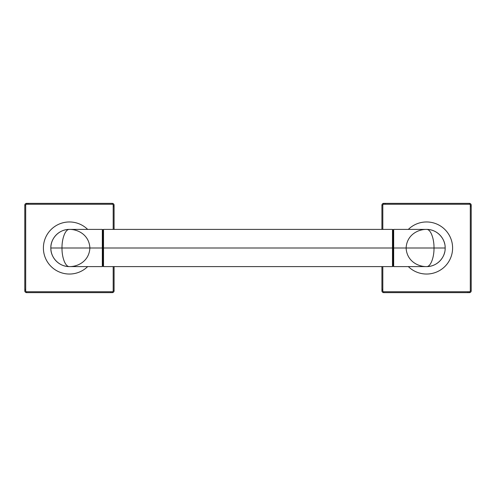 <?xml version="1.0" encoding="UTF-8"?>
<svg xmlns="http://www.w3.org/2000/svg" width="496" height="496" viewBox="0 0 496 496"><rect width="100%" height="100%" fill="white"/><g stroke="black" fill="none" stroke-linecap="round" stroke-linejoin="round"><path stroke-width="0.74" d="M426.56 229.4C418.103 229.276 406.807 234.831 406.112 248C406.807 261.169 418.103 266.724 426.56 266.6C430.85 266.904 434.192 256.779 434 248C434.192 256.779 430.85 266.904 426.56 266.6C437.168 266.755 445.495 257.281 445.16 248L434 248C434.192 239.221 430.85 229.096 426.56 229.4C430.85 229.096 434.192 239.221 434 248L393.675 248L393.675 266.6L393.675 248L393.08 248L445.16 248A18.6 18.6 0 0 0 445.055 246.01A18.6 18.6 0 0 1 445.055 249.99A18.6 18.6 0 0 0 445.16 248C445.495 238.719 437.168 229.245 426.56 229.4A18.6 18.6 0 0 1 432.958 230.535A18.6 18.6 0 0 0 426.56 229.4L393.675 229.4L393.675 248L393.675 229.4L393.08 229.995L393.08 248L393.08 229.995L392.485 229.4L392.485 248L103.515 248L103.515 229.4L103.515 248L392.485 248L392.485 229.4L103.515 229.4L102.92 229.995L103.515 266.6L103.515 248L102.92 248L102.92 266.005L102.92 248L102.325 248L102.92 248L102.92 229.995L102.325 229.4L102.325 248L102.325 229.4L69.44 229.4A18.6 18.6 0 0 0 62.577 230.714A18.6 18.6 0 0 1 69.44 229.4C58.832 229.245 50.505 238.719 50.84 248A18.6 18.6 0 0 1 62.267 230.838A18.6 18.6 0 0 0 62.267 265.162A18.6 18.6 0 0 1 50.84 248C50.505 257.281 58.832 266.755 69.44 266.6A18.6 18.6 0 0 1 62.577 265.286A18.6 18.6 0 0 0 69.44 266.6C65.15 266.904 61.808 256.779 62 248C61.808 239.221 65.15 229.096 69.44 229.4C77.897 229.276 89.193 234.831 89.888 248C89.193 261.169 77.897 266.724 69.44 266.6C65.15 266.904 61.808 256.779 62 248L50.84 248L62 248C61.808 239.221 65.15 229.096 69.44 229.4M393.08 248L392.485 248L393.08 248L393.08 266.005L393.08 248M426.56 266.6A18.6 18.6 0 0 0 432.958 265.465A18.6 18.6 0 0 1 426.56 266.6L393.675 266.6L393.08 266.005L392.485 266.6L392.485 248L392.485 266.6L103.515 266.6L102.92 266.005L102.325 266.6L102.325 248L62 248L102.325 248L102.325 266.6L69.44 266.6M87.662 266.6A26.04 26.04 0 0 1 43.4 248A26.04 26.04 0 0 1 87.662 229.4A26.04 26.04 0 0 0 43.4 248A26.04 26.04 0 0 0 87.662 266.6A26.04 26.04 0 0 1 43.4 248A26.04 26.04 0 0 1 87.662 229.4M26.586 204.253A0.893 0.893 0 0 0 25.693 205.146L25.693 290.854A0.893 0.893 0 0 0 26.586 291.747L112.294 291.747A0.893 0.893 0 0 0 113.187 290.854L113.187 266.6L113.187 290.854L114.08 290.854A1.786 1.786 0 0 1 112.294 292.64L26.586 292.64A1.786 1.786 0 0 1 24.8 290.854L24.8 205.146A1.786 1.786 0 0 1 26.586 203.36L26.586 204.253A0.893 0.893 0 0 0 25.693 205.146L24.8 205.146L25.693 205.146L25.693 290.854L24.8 290.854L25.693 290.854A0.893 0.893 0 0 0 26.586 291.747L26.586 292.64L26.586 291.747L112.294 291.747L112.294 292.64L112.294 291.747A0.893 0.893 0 0 0 113.187 290.854L114.08 290.854L114.08 266.6L114.08 290.854A1.786 1.786 0 0 1 112.294 292.64L26.586 292.64A1.786 1.786 0 0 1 24.8 290.854L24.8 205.146A1.786 1.786 0 0 1 26.586 203.36L112.294 203.36A1.786 1.786 0 0 1 114.08 205.146L114.08 229.4L114.08 205.146L113.187 205.146A0.893 0.893 0 0 0 112.294 204.253L26.586 204.253L26.586 203.36L112.294 203.36L112.294 204.253L112.294 203.36A1.786 1.786 0 0 1 114.08 205.146L113.187 205.146A0.893 0.893 0 0 0 112.294 204.253L26.586 204.253M113.187 229.4L113.187 205.146L113.187 229.4M28.074 203.36L28.074 203.732L28.074 203.36M26.449 203.856L26.586 203.36L26.449 203.856M24.8 289.366L25.172 289.366L24.8 289.366M25.296 290.991L24.8 290.854L25.296 290.991M110.806 292.64L110.806 292.268L110.806 292.64M112.431 292.144L112.294 292.64L112.431 292.144M114.08 206.634L113.708 206.634L114.08 206.634M444.732 251.956A18.6 18.6 0 0 1 440.014 260.84A18.6 18.6 0 0 0 444.732 251.956M439.896 260.964A18.6 18.6 0 0 1 433.281 265.341A18.6 18.6 0 0 0 439.896 260.964M452.6 248A26.04 26.04 0 0 1 408.338 266.6A26.04 26.04 0 0 0 452.6 248A26.04 26.04 0 0 0 408.338 229.4A26.04 26.04 0 0 1 452.6 248M444.732 244.044A18.6 18.6 0 0 0 440.014 235.16A18.6 18.6 0 0 1 444.732 244.044M439.896 235.036A18.6 18.6 0 0 0 433.281 230.659A18.6 18.6 0 0 1 439.896 235.036M383.706 204.253A0.893 0.893 0 0 0 382.813 205.146L382.813 229.4L382.813 205.146L381.92 205.146A1.786 1.786 0 0 1 383.706 203.36L383.706 204.253A0.893 0.893 0 0 0 382.813 205.146L381.92 205.146L381.92 229.4L381.92 205.146A1.786 1.786 0 0 1 383.706 203.36L469.414 203.36A1.786 1.786 0 0 1 471.2 205.146L471.2 290.854A1.786 1.786 0 0 1 469.414 292.64L383.706 292.64A1.786 1.786 0 0 1 381.92 290.854L381.92 266.6L381.92 290.854L382.813 290.854A0.893 0.893 0 0 0 383.706 291.747L469.414 291.747A0.893 0.893 0 0 0 470.307 290.854L470.307 205.146A0.893 0.893 0 0 0 469.414 204.253L383.706 204.253L383.706 203.36L469.414 203.36L469.414 204.253L469.414 203.36A1.786 1.786 0 0 1 471.2 205.146L470.307 205.146L471.2 205.146L471.2 290.854L470.307 290.854L471.2 290.854A1.786 1.786 0 0 1 469.414 292.64L469.414 291.747L469.414 292.64L383.706 292.64L383.706 291.747L383.706 292.64A1.786 1.786 0 0 1 381.92 290.854L382.813 290.854A0.893 0.893 0 0 0 383.706 291.747L469.414 291.747A0.893 0.893 0 0 0 470.307 290.854L470.307 205.146A0.893 0.893 0 0 0 469.414 204.253L383.706 204.253M382.813 266.6L382.813 290.854L382.813 266.6M471.2 205.146L470.704 205.009L471.2 205.146M385.194 203.36L385.194 203.732L385.194 203.36M383.569 203.856L383.706 203.36L383.569 203.856M381.92 289.366L382.292 289.366L381.92 289.366M467.926 292.64L467.926 292.268L467.926 292.64M469.551 292.144L469.414 292.64L469.551 292.144M471.2 206.634L470.828 206.634L471.2 206.634"/></g></svg>
